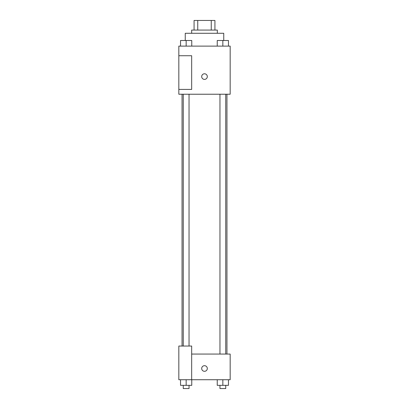 <?xml version="1.0" encoding="UTF-8"?>
<svg xmlns="http://www.w3.org/2000/svg" width="409" height="409" viewBox="0 0 409 409"><rect width="100%" height="100%" fill="white"/><g stroke="black" fill="none" stroke-linecap="round" stroke-linejoin="round"><path stroke-width="0.61" d="M197.746 30.072L197.746 20.45L194.076 20.45L194.076 30.072L194.076 20.45M197.746 20.45L214.924 20.45L214.924 30.072M211.254 30.072L211.254 20.45M191.668 33.282L191.668 30.072L217.332 30.072L217.332 33.282M223.749 40.476L223.749 33.282L185.251 33.282L185.251 40.476M178.835 46.115L230.165 46.115L230.165 94.228L178.835 94.228L178.835 89.418L191.668 89.418L191.668 55.736L178.835 55.736L178.835 46.115M201.693 76.585A2.807 2.807 0 0 1 205.906 74.157A2.807 2.807 0 0 1 205.906 79.019A2.807 2.807 0 0 1 201.693 76.585M178.835 55.736L178.835 89.418M191.668 354.066L230.165 354.066L230.165 379.731L178.835 379.731L178.835 346.045L191.668 346.045L191.668 379.731M201.693 368.499A2.807 2.807 0 0 1 205.906 366.07A2.807 2.807 0 0 1 205.906 370.932A2.807 2.807 0 0 1 201.693 368.499M217.235 379.731L217.235 385.344L228.462 385.344L228.462 379.731L228.462 385.344M222.849 385.344L222.849 379.731M225.737 385.344L225.737 388.55L219.96 388.55L219.96 385.344M180.538 379.731L180.538 385.344L191.765 385.344L191.765 379.731L191.765 385.344M186.151 385.344L186.151 379.731M189.04 385.344L189.04 388.55L183.263 388.55L183.263 385.344M217.235 46.115L217.235 40.501L228.462 40.501L228.462 46.115L228.462 40.501M222.849 46.115L222.849 40.501M225.737 40.501L219.96 40.501M180.538 46.115L180.538 40.501L191.765 40.501L191.765 46.115L191.765 40.501M186.151 46.115L186.151 40.501M189.04 40.501L183.263 40.501M226.954 354.066L226.954 94.228M182.046 346.045L182.046 94.228M219.96 94.228L219.96 354.066M225.737 94.228L225.737 354.066M189.04 346.045L189.04 94.228M183.263 346.045L183.263 94.228"/></g></svg>

